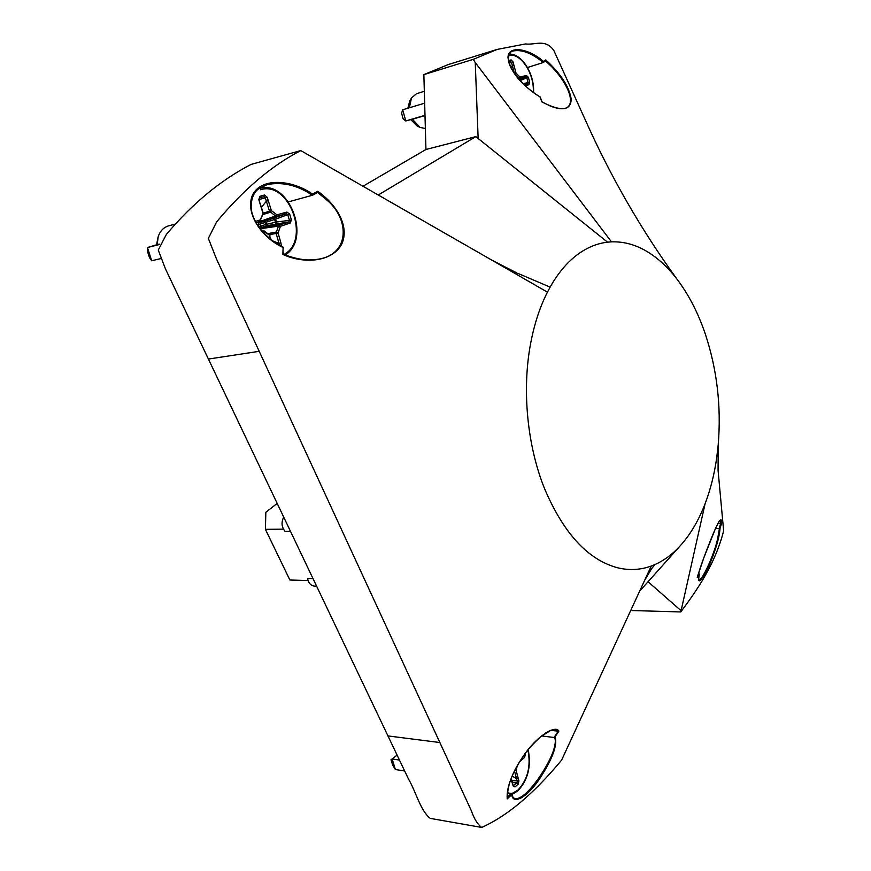 <?xml version="1.0" encoding="UTF-8"?>
<svg xmlns="http://www.w3.org/2000/svg" width="871" height="871" viewBox="0 0 871 871"><rect width="100%" height="100%" fill="white"/><g stroke="black" fill="none" stroke-linecap="round" stroke-linejoin="round"><path stroke-width="1.31" d="M283.696 517.091C281.137 522.339 281.583 527.086 285.035 531.332L290.457 531.288M308.062 580.532L289.891 580.01L265.405 529.328L283.434 529.143M312.983 578.573L307.55 578.42C308.508 583.124 310.827 585.693 314.496 586.118L316.619 586.194M265.405 529.328L265.84 512.29L277.174 503.394M513.063 785.914L512.507 782.735L513.063 785.914L515.011 786.927L513.302 785.381M515.011 786.927L518.223 784.118L516.895 782.942L512.42 782.452M513.346 785.49L516.895 782.942L517.298 781.298L514.456 770.933M518.223 784.118L518.92 780.808L511.898 780.699M517.505 765.195L516.024 770.258L514.543 770.759M512.115 776.094L516.557 778.598L518.18 778.108L516.024 770.258L515.109 769.626M524.298 754.656L525.42 754.297L525.224 753.382M523.765 755.397L523.351 756.257L524.549 757.465L525.42 754.297M391.014 759.762L392.135 758.946L395.38 769.518L392.636 765.032L391.014 759.762L397.1 755.103M397.111 755.135L392.135 758.946L399.462 760.067M404.667 770.998L395.38 769.518M169.105 225.731L168.539 225.872C163.596 227.418 160.155 230.989 158.217 236.574L157.183 244.631L147.439 247.527L151.685 260.767L149.485 257.598L147.362 251L147.439 247.527L159.11 244.609M258.883 221.876L275.421 215.954L276.553 216.444L260.189 222.475L258.883 221.876L258.36 224.598L260.266 223.923L260.919 226.079L258.927 226.482L260.93 228.627L261.681 227.418L260.919 226.079L265.633 224.533L265.492 220.984L286.417 213.678L287.735 214.625L289.618 213.939L286.875 212.067L286.417 213.678L283.902 214.375L284.36 212.764L286.875 212.067M267.31 233.733L276.347 232.034L278.47 226.144L260.93 228.627M262.726 214.506L259.841 221.484L256.15 222.867L259.885 221.474L260.81 220.232L259.885 221.474L256.063 222.715M262.922 213.101L258.807 199.655L259.863 196.323L264.49 195.006L263.88 196.694L259.656 197.88M260.015 203.063L263.205 213.036L260.266 219.862L255.366 221.441M261.496 230.543L263.989 230.804L261.365 230.38L262.498 230.26L263.761 231.468L263.989 230.804L268.725 234.43M259.504 197.946L259.863 196.323M270.663 239.416L268.954 234.451L271.36 239.961M262.585 231.806L263.761 231.468L269.945 235.431M263.227 213.155L271.371 210.608L277.011 214.821L275.421 215.954L269.466 211.163L265.296 197.804L259.297 199.503L259.58 197.913L263.88 196.694L265.296 197.804L267.201 197.249L264.49 195.006M261.518 207.2L266.363 201.234L268.268 200.678L271.371 210.608L270.402 212.219L262.704 214.669M289.618 213.939L291.415 219.982L289.444 220.352L287.735 214.625L275.563 219.176L276.412 222.029L289.444 220.352L288.856 221.898L290.152 223.063L280.44 226.297L278.056 232.927L276.14 233.439L276.347 232.034L278.056 232.927L280.898 242.824L278.992 243.336L276.14 233.439L269.4 234.68M260.266 223.923L260.189 222.475L265.492 220.984L265.045 222.573L260.266 223.923M280.44 226.297L278.47 226.144L279.145 225.11L288.856 221.898L266.907 225.698L266.646 224.304L275.476 222.236L274.648 219.459L275.563 219.176L274.115 218.207L274.648 219.459L266.025 222.225L266.646 224.304L265.633 224.533L266.907 225.698L261.681 227.418L279.145 225.11L280.44 226.297M258.927 226.482L258.36 224.598M290.152 223.063L291.415 219.982M275.476 222.236L276.412 222.029L275.737 223.629L275.476 222.236M157.183 244.631L159.295 244.109M157.989 237.358L156.584 244.816M160.569 258.654L151.685 260.767M410.84 119.654L416.948 125.827L419.898 127.34M424.994 115.32L405.766 120.949L402.696 109.79L401.596 113.219L403.121 118.783L405.766 120.949L412.408 119.251L420.149 127.46L425.353 128.483M508.751 61.972L510.537 61.395L511.19 59.925L508.468 60.48M517.886 78.172L518.55 77.911L514.478 73.556L511.506 62.396L510.537 61.395L508.686 61.678M509.067 63.18L513.052 61.95L511.19 59.925M514.478 73.556L516.013 73.11L519.867 76.975L526.498 75.537L528.381 77.279L529.666 82.331L528.066 82.636L526.846 77.846L528.381 77.279M515.131 74.481L516.013 73.11L513.803 64.813L510.58 67.111M519.17 79.675L525.953 76.953L519.323 78.401L518.55 77.911L519.867 76.975L518.387 78.771M526.498 75.537L525.953 76.953L526.846 77.846L520.009 80.611M522.927 83.627L528.066 82.636L527.706 83.823L528.849 84.737L529.666 82.331M528.849 84.737L527.184 85.206L526.04 84.291L527.706 83.823L523.896 84.574M424.319 91.292L416.49 93.72L411.504 97.911L409.348 107.775M424.994 115.56L412.408 119.251M411.362 98.151L409.697 101.047L407.878 108.222M402.696 109.79L424.656 103.17M515.022 798.489L515.24 798.533C526.291 800.645 551.408 762.386 554.457 746.915C555.578 742.538 555.6 739.403 554.511 737.53L541.631 735.941M719.119 528.512L720.774 523.231L721.678 523.057L720.034 528.392C719.435 537.516 715.483 550.69 708.188 567.903C700.251 582.601 697.29 584.757 699.315 574.37L699.369 574.229C697.758 583.57 699.304 579.15 698.836 580.228L698.836 580.217C701.928 581.295 714.721 553.466 717.693 538.409L719.413 528.555L715.45 528.545M548.186 105.13C555.208 108.244 560.837 109.332 565.072 108.396C576.961 104.901 567.805 83.355 551.92 66.958L545.594 60.97L543.341 62.44M317.577 192.415L317.708 191.228C336.456 204.522 349.815 226.003 341.824 243.924C332.766 261.616 304.861 264.501 282.879 254.452L283.478 254.386C297.468 260.07 306.853 260.875 318.971 259.101C350.207 253.777 349.619 218.588 326.44 199.688L317.577 192.415L312.264 195.354M697.333 577.157L697.257 577.451C700.545 566.226 705.706 552.072 712.707 534.979C718.847 520.183 721.841 516.209 721.678 523.057M699.315 574.37L697.257 577.451M699.369 574.229L698.814 573.456L698.063 574.588M720.034 528.392L719.413 528.555M721.068 523.264L720.11 520.281C719.413 521.315 719.947 519.127 715.45 528.555L703.637 558.278L697.301 577.321M554.087 737.432L558.202 731.215L555.23 729.604L550.788 730.377L540.619 736.757C533.749 743.181 528.555 748.82 525.017 753.665C519.062 762.081 514.75 769.605 512.072 776.213C508.914 783.65 507.336 790.988 507.336 798.217L507.194 798.881C506.367 786.97 512.486 771.63 525.551 752.86C538.572 735.157 555.469 724.955 558.921 731.074L554.511 737.53M555.23 737.399C557.407 745.598 552.258 759.305 539.78 778.543C527.554 797.139 512.932 805.435 511.691 794.69L507.194 798.881M511.691 794.69L511.462 793.514L507.379 792.795M515.175 798.522L515.24 798.533C513.574 798.402 512.431 796.9 511.821 794.014M558.202 731.215L558.921 731.074M555.23 729.604L555.23 729.604C552.824 729.321 549.481 730.529 545.202 733.24M282.879 254.452L283.108 247.527C260.614 237.075 244.468 211.936 252.819 194.407C262.313 176.693 293.309 180.362 312.439 194.081L317.708 191.228M312.439 194.081L312.319 195.278C297.697 185.24 282.65 181.669 267.157 184.565L258.241 189.094C255.094 191.435 250.685 197.227 251.218 208.768C251.817 214.146 254.234 220.091 258.491 226.591C265.002 235.322 273.385 242.269 283.652 247.408L283.51 247.647M288.562 201.843L312.319 195.278M283.108 247.527L283.652 247.408M540.183 97.127L540.02 96.953C520.945 84.727 510.264 71.651 507.989 57.736C507.869 45.02 528.425 48.166 543.471 61.438L545.801 59.914C560.859 73.828 569.318 86.915 571.191 99.185C570.864 110.867 561.087 111.771 541.86 101.896L540.02 96.953M545.801 59.914L545.594 60.97L543.264 62.505L543.471 61.438M527.499 67.513L543.264 62.505C531.811 53.185 521.86 49.331 513.389 50.943L512.801 51.16M496.818 49.527L448.26 64.563L423.861 74.623L425.941 149.496L363.272 186.089M631.203 609.515L632.455 610.549L680.806 611.943C697.279 589.711 715.113 564.31 723.638 530.831L723.518 529.655M259.21 351.318L471.32 810.683C474.227 819.001 477.7 824.587 481.761 827.45L430.23 818.381C420.258 810.498 416.098 791.935 408.543 779.131L165.534 269.052L158.261 250.075L166.361 234.441C192.458 203.487 220.668 180.155 251 164.434L300.778 150.574C271.752 165.555 243.695 189.355 216.585 221.963L208.365 238.382L216.4 258.796L259.21 351.318L208.409 359.059M718.009 523.275L720.774 523.231M550.82 730.366L557.767 731.128M378.493 194.854L475.816 136.627L607.555 242.171L611.486 241.855C622.569 241.496 633.271 244.076 643.615 249.585L644.398 250.01C656.222 256.553 667.044 266.21 676.854 278.96C688.515 294.3 697.954 312.504 705.162 333.593C717.051 369.337 721.395 406.387 718.216 444.754L716.637 458.32C714.274 474.597 710.431 489.742 705.096 503.743L680.806 611.943M425.941 149.496L475.816 136.627M423.861 74.623L473.291 59.348L475.25 62.538L478.168 138.946M676.854 278.96C641.089 229.563 610.636 176.693 585.486 120.34L553.902 50.627C545.507 38.4 535.034 45.292 525.518 43.942L497.199 49.407L473.291 59.348M680.948 610.571L648.046 581.752M651.399 568.948L654.938 564.571L651.236 566.063L561.599 760.143C540.368 785.577 513.563 812.981 481.761 827.45M516.732 272.873L492.431 260.483L300.778 150.574M607.566 242.171C596.668 243.434 586.292 247.832 576.45 255.355C566.542 262.998 557.767 273.581 550.113 287.125L547.434 292.155C540.096 306.603 534.587 323.195 530.929 341.933L530.657 343.348C521.783 389.838 527.205 445.865 544.702 489.012C563.907 533.825 588.317 560.107 617.909 567.848L618.748 568.044C629.853 570.527 640.686 569.863 651.236 566.063M517.722 273.298L550.113 287.125M475.25 62.538L611.486 241.855M639.684 591.104L682.385 543.352C690.561 533.705 697.464 522.154 703.115 508.697L705.096 503.743M679.837 546.226C672.347 554.37 664.04 560.489 654.938 564.571M492.431 260.483L547.434 292.155M511.702 793.71L517.929 790.084C527.772 779.567 531.092 766.175 527.902 749.909M512.268 783.258L510.972 778.968M518.18 778.108L518.92 780.808M524.549 757.465L522.785 759.022L521.99 757.988M522.785 759.022L519.377 762.038M259.133 188.572L259.133 188.572C288.911 178.925 311.796 238.948 285.187 255.018M283.902 254.484C311.045 240.929 289.531 180.221 260.407 189.769M259.014 199.601L259.808 203.117M267.201 197.249L268.268 200.678M280.898 242.824L281.475 246.351M261.757 220.853L263.031 221.419L283.902 214.375L276.553 216.444L277.011 214.821L284.36 212.764M279.569 245.328L278.992 243.336L272.645 240.919M287.67 223.891L286.385 222.715L264.73 227.037L264 228.213M533.237 92.38C534.74 74.155 520.749 52.489 508.795 55.287M513.052 61.95L513.803 64.813M518.789 79.239L524.266 77.323L524.81 75.908M524.146 84.814L526.04 84.291L524.059 84.727M527.184 85.206L525.169 85.772M507.249 797.292L511.331 793.481M439.909 742.538L387.954 735.919M528.174 749.572C531.43 766.295 527.978 780.068 517.799 790.912L511.908 794.526M511.201 778.38L512.507 782.735M168.822 225.796L175.289 224.097M259.58 197.913L261.507 197.194M533.509 92.576C534.859 74.525 521.773 53.131 509.285 54.187M312.21 195.398L317.458 192.545M283.456 254.288C297.468 259.656 309.303 261.256 318.971 259.101M283.489 254.31L283.543 252.971M540.205 96.986L542.034 101.907C552.497 107.503 560.184 109.67 565.072 108.396L565.072 108.396M540.172 96.953C525.932 88.984 507.924 69.887 508.316 58.172C509.306 53.392 510.972 50.986 513.335 50.964M718.216 444.82L718.074 470.46L723.638 530.831M704.203 506.029L704.421 505.485M644.682 580.271L651.671 568.611"/></g></svg>
